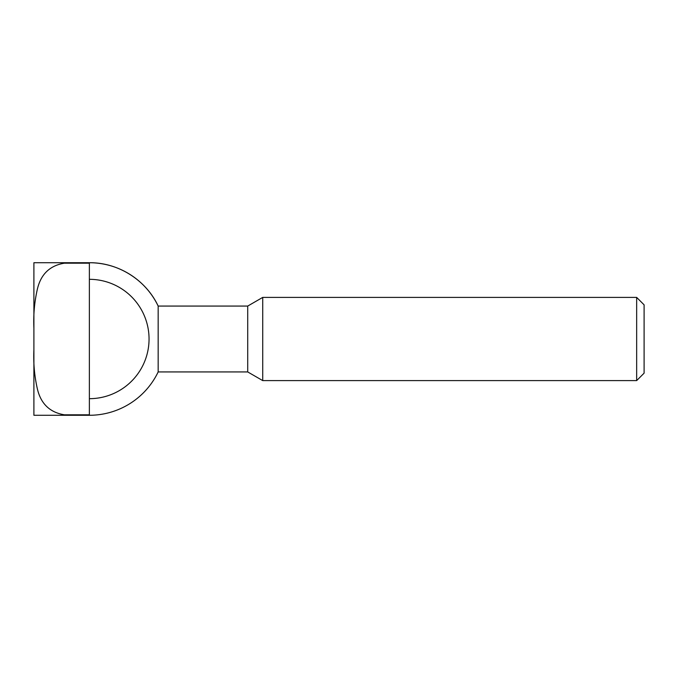 <?xml version="1.0" encoding="UTF-8"?>
<svg xmlns="http://www.w3.org/2000/svg" width="678" height="678" viewBox="0 0 678 678"><rect width="100%" height="100%" fill="white"/><g stroke="black" fill="none" stroke-linecap="round" stroke-linejoin="round"><path stroke-width="1.02" d="M64.41 263.183L89.369 263.183L89.369 262.725L33.9 262.725L64.41 262.725L64.41 263.183C50.003 265.522 41.019 274.048 37.46 288.76C34.476 301.685 33.29 314.829 33.9 328.186L33.9 349.814C33.29 363.145 34.476 376.282 37.451 389.223C40.985 403.919 49.977 412.453 64.41 414.817L89.369 414.817L89.369 415.275A76.275 76.275 0 0 0 158.169 371.934L158.169 306.066A76.275 76.275 0 0 0 89.369 262.725C118.125 262.411 146.041 279.997 158.169 306.066L247.716 306.066L247.716 371.934L262.725 380.604L262.725 297.396L636.659 297.396L636.659 380.604L262.725 380.604M89.369 263.183L89.369 414.817M64.41 414.817L64.41 415.275L33.9 415.275L89.369 415.275M636.659 297.396L644.1 304.837L644.1 373.163L636.659 380.604M89.369 279.319A59.681 59.681 0 0 1 149.05 339A59.681 59.681 0 0 1 89.369 398.681M33.9 262.725L33.9 328.186M33.9 349.814L33.9 415.275M247.716 306.066L262.725 297.396M247.716 371.934L158.169 371.934"/></g></svg>
